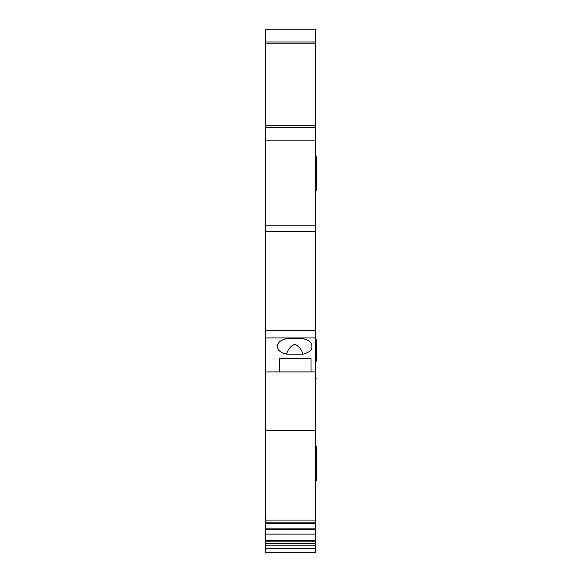 <?xml version="1.0" encoding="UTF-8"?>
<svg xmlns="http://www.w3.org/2000/svg" width="582" height="582" viewBox="0 0 582 582"><rect width="100%" height="100%" fill="white"/><g stroke="black" fill="none" stroke-linecap="round" stroke-linejoin="round"><path stroke-width="0.87" d="M315.604 29.224L265.559 29.224L315.604 29.1L315.604 140.131L265.559 140.131L265.559 330.438L315.604 330.438L315.604 522.869L265.559 522.869L265.559 330.438M315.604 330.438L315.604 140.131M315.604 523.64L265.559 523.64L265.559 534.029L315.604 534.109L315.604 522.869M315.604 540.329L265.559 540.329L265.559 534.109L315.604 534.109L315.604 541.195L265.559 541.195L265.559 552.9L315.604 552.9L315.604 548.564L265.559 548.564M315.604 548.564L315.604 541.195M265.559 540.329L265.559 541.195M265.559 523.64L265.559 522.869M265.559 140.131L265.559 127.545L315.604 127.545L265.559 127.545L265.559 42.006L315.604 42.006M265.559 29.224L265.559 42.006M315.604 231.214L265.559 231.214M279.738 358.541L311.014 358.541L311.014 371.913L279.738 371.913L279.738 358.541L279.738 371.913L265.559 371.913M315.604 371.913L311.014 371.913L311.014 358.541M311.85 345.293L311.85 347.512L311.85 345.293A17.096 7.581 180 0 0 302.807 338.608L286.7 338.608A17.096 7.581 180 0 0 277.658 345.293L277.658 347.512A17.096 7.581 180 0 0 286.7 354.198L302.807 354.198A17.096 7.581 180 0 0 311.85 347.512M277.658 347.512L277.658 345.293M315.604 430.476L265.559 430.476M315.604 543.53L265.559 543.53M315.604 446.561L316.441 446.561L316.441 480.754L315.604 480.754M316.441 361.073C316.441 383.123 316.441 383.123 316.441 361.073L316.441 339.808L315.604 339.808M315.604 190.932L316.441 190.932L316.441 156.733L315.604 156.733M302.807 354.198C301.847 349.658 299.155 346.341 294.739 344.253C290.338 346.363 287.661 349.673 286.7 354.198M265.559 43.781L315.604 43.781M265.559 125.683L315.604 125.683M315.604 225.831L265.559 225.831M265.559 337.916L315.604 337.916M315.604 520.075L265.559 520.075M315.604 523.422L265.559 523.422M315.604 528.871L265.559 528.871M315.604 529.736L265.559 529.736M315.604 545.771L265.559 545.771M315.604 552.463L265.559 552.463M316.441 343.977L315.604 343.977M316.441 378.169L315.604 378.169"/></g></svg>
